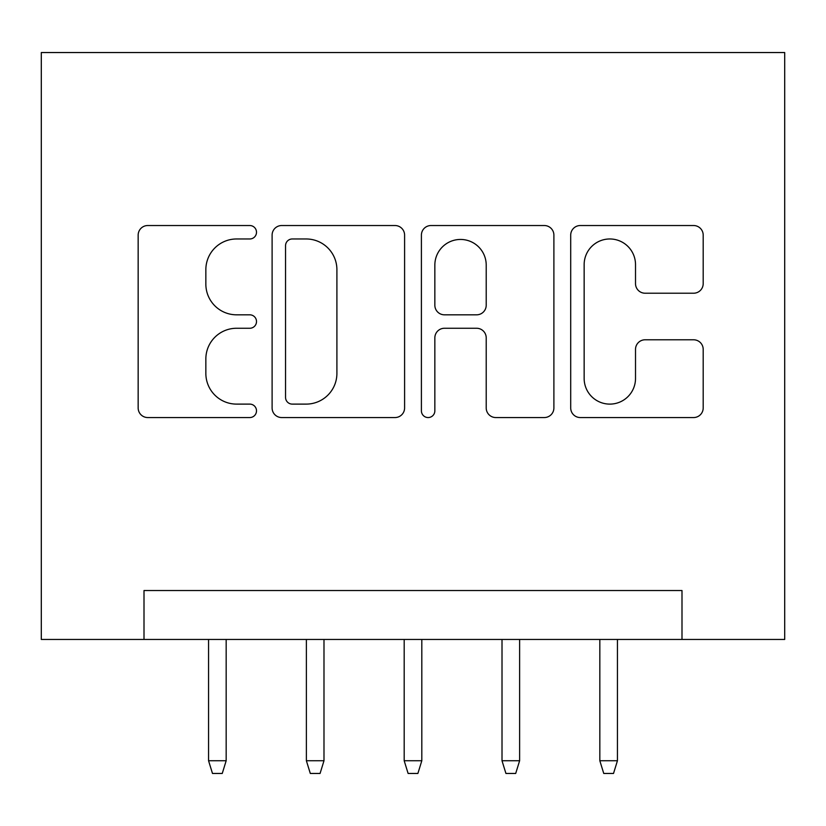 <?xml version="1.0" encoding="UTF-8"?>
<svg xmlns="http://www.w3.org/2000/svg" width="826" height="826" viewBox="0 0 826 826"><rect width="100%" height="100%" fill="white"/><g stroke="black" fill="none" stroke-linecap="round" stroke-linejoin="round"><path stroke-width="1.24" d="M256.504 232.251A6.722 6.722 0 0 0 249.782 225.529L147.761 225.529A9.602 9.602 0 0 0 138.159 235.131L138.159 407.951A9.602 9.602 0 0 0 147.761 417.553L249.782 417.553A6.722 6.722 0 0 0 256.504 410.832A6.722 6.722 0 0 0 249.782 404.11L236.577 404.11A30.727 30.727 0 0 1 205.85 373.393L205.85 358.99A30.727 30.727 0 0 1 236.577 328.263L249.782 328.263A6.722 6.722 0 0 0 256.504 321.541A6.722 6.722 0 0 0 249.782 314.82L236.577 314.82A30.727 30.727 0 0 1 205.85 284.092L205.85 269.699A30.727 30.727 0 0 1 236.577 238.972L249.782 238.972A6.722 6.722 0 0 0 256.504 232.251M693.592 293.22A9.602 9.602 0 0 0 703.194 283.617L703.194 235.131A9.602 9.602 0 0 0 693.592 225.529L580.306 225.529A9.602 9.602 0 0 0 570.704 235.131L570.704 407.951A9.602 9.602 0 0 0 580.306 417.553L693.592 417.553A9.602 9.602 0 0 0 703.194 407.951L703.194 349.388A9.602 9.602 0 0 0 693.592 339.785L645.106 339.785A9.602 9.602 0 0 0 635.514 349.388L635.514 378.432A25.678 25.678 0 0 1 609.825 404.11A25.678 25.678 0 0 1 584.147 378.432L584.147 264.65A25.678 25.678 0 0 1 609.825 238.972A25.678 25.678 0 0 1 635.514 264.65L635.514 283.617A9.602 9.602 0 0 0 645.106 293.22L693.592 293.22M681.997 639.448L784.7 639.448L784.7 52.544L41.3 52.544L41.3 639.448L681.997 639.448L681.997 590.538L144.003 590.538L144.003 639.448M404.595 235.131A9.602 9.602 0 0 0 394.993 225.529L281.707 225.529A9.602 9.602 0 0 0 272.105 235.131L272.105 407.951A9.602 9.602 0 0 0 281.707 417.553L394.993 417.553A9.602 9.602 0 0 0 404.595 407.951L404.595 235.131M431.007 225.529L544.293 225.529A9.602 9.602 0 0 1 553.895 235.131L553.895 407.951A9.602 9.602 0 0 1 544.293 417.553L495.806 417.553A9.602 9.602 0 0 1 486.215 407.951L486.215 337.865A9.602 9.602 0 0 0 476.612 328.263L444.44 328.263A9.602 9.602 0 0 0 434.848 337.865L434.848 410.832A6.722 6.722 0 0 1 428.126 417.553A6.722 6.722 0 0 1 421.405 410.832L421.405 235.131A9.602 9.602 0 0 1 431.007 225.529M292.259 238.972A6.722 6.722 0 0 0 285.548 245.694L285.548 397.389A6.722 6.722 0 0 0 292.259 404.11L306.188 404.11A30.727 30.727 0 0 0 336.905 373.393L336.905 269.699A30.727 30.727 0 0 0 306.188 238.972L292.259 238.972M486.215 265.136A25.678 25.678 0 0 0 460.526 239.447A25.678 25.678 0 0 0 434.848 265.136L434.848 305.217A9.602 9.602 0 0 0 444.44 314.82L476.612 314.82A9.602 9.602 0 0 0 486.215 305.217L486.215 265.136M226.169 760.736L222.256 773.456L212.478 773.456L208.565 760.736L226.169 760.736L226.169 639.448M208.565 760.736L208.565 639.448M323.988 760.736L320.075 773.456L310.297 773.456L306.384 760.736L323.988 760.736L323.988 639.448M306.384 760.736L306.384 639.448M421.807 760.736L417.894 773.456L408.106 773.456L404.193 760.736L421.807 760.736L421.807 639.448M404.193 760.736L404.193 639.448M519.616 760.736L515.703 773.456L505.925 773.456L502.012 760.736L519.616 760.736L519.616 639.448M502.012 760.736L502.012 639.448M617.435 760.736L613.522 773.456L603.744 773.456L599.831 760.736L617.435 760.736L617.435 639.448M599.831 760.736L599.831 639.448"/></g></svg>
